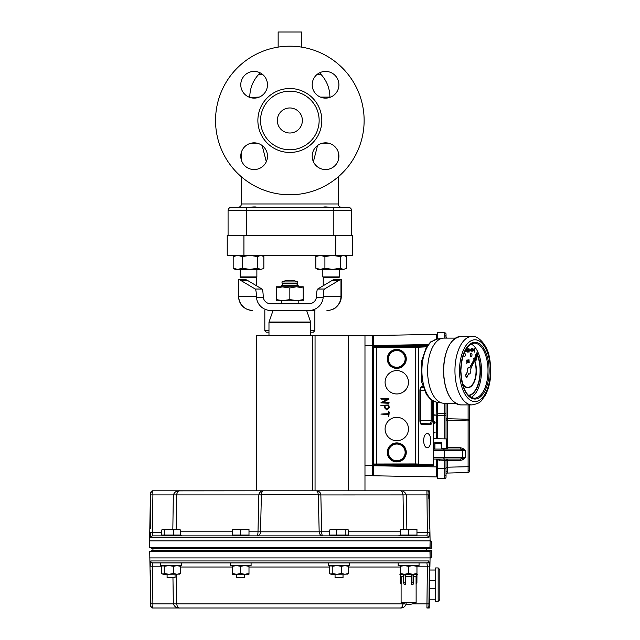 <?xml version="1.0" encoding="UTF-8"?>
<svg xmlns="http://www.w3.org/2000/svg" width="640" height="640" viewBox="0 0 640 640"><rect width="100%" height="100%" fill="white"/><g stroke="black" fill="none" stroke-linecap="round" stroke-linejoin="round"><path stroke-width="0.96" d="M256.872 276.928L256.032 277.76L241.008 277.76L240.176 276.928L256.872 276.928L256.872 269.416M339.512 276.928L338.672 277.76L323.648 277.76L322.816 276.928L339.512 276.928L339.512 269.416M233.912 256.112L235.168 255.384L233.184 256.584L237.728 255.384L242.272 256.584L249.936 255.384L257.608 256.584L260.736 255.384L263.856 256.584L263.856 268.216L263.136 268.688L260.736 269.416L235.168 269.416L233.184 268.216L237.728 269.416L242.272 268.216L249.936 269.416L257.608 268.216L260.736 269.416L263.136 268.688M242.272 256.584L242.272 268.216M233.184 256.584L233.184 268.216M257.608 256.584L257.608 268.216M317.808 255.384L315.824 256.584L320.368 255.384L324.912 256.584L332.576 255.384L340.248 256.584L343.376 255.384L346.496 256.584L346.496 268.216L345.776 268.688L343.376 269.416L317.808 269.416L315.824 268.216L320.368 269.416L324.912 268.216L332.576 269.416L340.248 268.216L343.376 269.416L345.776 268.688M324.912 256.584L324.912 268.216M315.824 256.584L315.824 268.216M340.248 256.584L340.248 268.216M462.568 383.992A17.032 8.512 90 0 0 467.872 387.704A17.032 8.512 90 0 0 475.504 378.232A17.032 8.512 90 0 0 474.648 360.36M474.192 359.256A17.032 8.512 90 0 0 473.864 358.576L473.6 358.808A16.696 8.344 -90 0 1 473.992 359.624M462.672 384.376A17.032 8.512 90 0 0 467.728 387.704A17.032 8.512 90 0 0 467.8 387.704M474.456 360.784A16.696 8.344 -90 0 1 475.192 378.144A16.696 8.344 -90 0 1 467.8 387.368M473.752 358.808A16.696 8.344 -90 0 1 474.072 359.48M474.536 360.608A16.696 8.344 -90 0 1 475.344 378.112A16.696 8.344 -90 0 1 467.872 387.368A16.696 8.344 -90 0 1 462.368 383.216M468.68 395.664A25.04 12.52 90 0 0 479.416 380.392A25.04 12.52 90 0 0 477.376 354.36M477.136 353.816A25.04 12.52 90 0 0 476.688 352.88L476.424 353.12A24.712 12.352 -90 0 1 476.928 354.184M477.184 354.768A24.712 12.352 -90 0 1 479.056 380.528A24.712 12.352 -90 0 1 468.36 395.352A24.712 12.352 -90 0 0 479.2 380.552A24.712 12.352 -90 0 0 477.256 354.608M476.568 353.12A24.712 12.352 -90 0 1 477.008 354.04M464.424 353.176A1.672 0.832 90 0 0 464.352 353.176A1.672 0.832 90 0 0 463.784 353.624M463.608 354.08A1.672 0.832 90 0 0 463.52 354.848A1.672 0.832 90 0 0 464.352 356.512A1.672 0.832 90 0 0 464.424 356.504M465.328 354.832A1.672 0.832 90 0 0 464.496 353.176A1.672 0.832 90 0 0 463.664 354.848A1.672 0.832 90 0 0 464.496 356.512A1.672 0.832 90 0 0 465.328 354.832M471.104 353.12A1.672 0.832 90 0 0 471.032 353.112A1.672 0.832 90 0 0 470.192 354.784A1.672 0.832 90 0 0 471.032 356.448A1.672 0.832 90 0 0 471.104 356.44M472.008 354.768A1.672 0.832 90 0 0 471.176 353.112A1.672 0.832 90 0 0 470.344 354.784A1.672 0.832 90 0 0 471.176 356.448A1.672 0.832 90 0 0 472.008 354.768M469.032 367.344A3.336 1.672 90 0 0 468.888 367.336A3.336 1.672 90 0 0 467.336 371.928L465.688 375.52L466.784 377.688L468.56 373.776A3.336 1.672 90 0 0 469.176 374.008A3.336 1.672 90 0 0 470.656 369.144L477.984 352.8L469.92 367.688A3.336 1.672 90 0 0 469.176 367.336A3.336 1.672 90 0 0 467.624 371.928M471.056 343.936A27.544 13.776 -90 0 1 481.504 370.544A27.544 13.776 -90 0 1 471.056 397.4M455.44 403.224L443.872 403.224A32.56 16.28 -90 0 1 442.552 403.12A32.56 16.28 -90 0 1 427.592 370.824A32.56 16.28 -90 0 1 442.552 338.224A32.56 16.28 -90 0 1 443.872 338.112L455.44 338.112M430.688 341.888L437.176 339.096A31.68 15.84 90 0 0 432.624 341.224L430.688 341.888L426.416 346.88L421.256 362.088L421.8 382.296L426.432 394.496L430.696 399.456L436.408 402.12A31.552 15.776 -90 0 1 422.08 375.352A31.552 15.776 -90 0 1 431.848 341.36L431.992 341.336M474.792 358.144L475.784 354.584L476.496 355M476.752 355.72L476.912 357.648L475.944 360.728L474.968 359.648M474.384 348.864L474.68 352.12L474.528 350.696L474.032 351.184L473.392 349.928L474.032 348.664L474.528 349.152L474.672 348.696M474.536 352.128L474.384 350.968M474.032 351.184L473.248 349.928L474.032 348.664M467.64 348.76L467.944 352.104L467.24 352.056L466.912 351.216L467.792 350.304L467.784 348.76L467.648 350.304L466.768 351.216L467.616 352.104M466.16 348.736L466.8 350L466.16 351.264L465.664 350.768L465.368 351.224L465.368 350.168M466.16 351.264L465.52 350.768M468.696 348.752L468.704 349.616M468.992 348.752L469 352.176L468.704 350.456M468.848 352.176L468.848 350.2L467.944 351.2L468.576 350.04L467.936 348.888M468.08 351.2L468.72 350.04L467.864 348.76L468.848 349.88L468.84 348.752M469.536 350.072L470.792 349.76L469.536 350.072M469.536 351.056L470.792 350.744L469.536 351.056M471.536 348.728L471.272 350.912M473.392 349.928L472.64 351.2L472.144 350.712L471.544 351.12M471.688 351.168L471.112 351.128L471.512 350.384M471.992 351.168L471.848 348.72L471.84 351.168L471.848 348.72L472.144 349.144L472.64 348.672L473.28 349.936M472 349.144L472.64 348.672M472.64 351.2L472 350.712M466.72 360.072L466.872 362.512L466.864 360.064M466.8 363.536L466.944 363.024L466.8 363.536M467.76 360.576L467.304 360.712L467.792 361.904L467.344 362.544L467.032 362.2L467.648 361.92L467.008 360.728L467.36 360.024L467.856 360.344L467.368 360.32M468.896 359.152L469.2 362.488L469.048 362.04L468.552 362.536L467.912 361.288L468.544 360.008L469.04 360.488L468.896 359.152L468.896 360.224M468.552 362.536L467.768 361.288L468.544 360.008M474.928 357.888L475.928 354.584M475.944 360.728L475.064 359.44M475.272 358.976L475.936 360.128L476.552 356.16M476.272 355.408L475.296 356.192L475.192 357.664M475.792 360.128L476.448 356.4M477.728 352.824L469.72 367.52M468.496 373.92A3.336 1.672 90 0 0 468.888 374.008A3.336 1.672 90 0 0 469.032 374M467.336 371.928L465.4 375.52L466.784 377.688M468.552 362.24L469.048 361.264L468.544 360.312L468.056 361.28L468.552 362.24M468.408 362.24L468.896 361.264L468.4 360.312M467.488 362.544L467.032 362.2M467.648 361.92L467.016 360.728M467.152 360.728L467.504 360.024M467.016 360.064L466.872 362.512M474.032 348.96L473.544 349.928L474.032 350.888L474.528 349.928L474.032 348.96M474.528 349.928L473.888 348.96M473.888 350.888L474.384 349.928M472.64 350.904L473.128 349.936L472.632 348.976L472.144 349.936L472.64 350.904M472.496 350.904L472.984 349.936L472.488 348.976M471.656 350.384L471.68 348.728M469.68 350.76L470.792 350.744M469.68 349.776L470.792 349.76M467.792 351.76L467.792 350.648L467.064 351.216L467.792 351.76L467.448 350.64M467.064 351.216L467.464 351.76M465.512 351.224L465.512 349.904M466.152 349.032L465.664 350L466.152 350.96L466.648 350L465.992 349.088M466.008 350.96L466.504 350L466.008 349.032M388.984 399.08L382.896 402.456L388.816 402.456L389.232 402.872L388.816 403.288L380.88 402.872L387.168 399.112L381.296 399.112L380.88 398.696L381.304 398.28L388.816 398.28L388.984 399.08M388.4 412.04L388.816 411.64L389.232 412.048L388.816 416.528L388.4 414.496L380.88 414.08L388.4 413.664L388.4 412.04M396.776 370.584A11.688 11.688 0 0 0 385.088 382.272A11.688 11.688 0 0 0 396.776 393.96A11.688 11.688 0 0 0 408.464 382.272A11.688 11.688 0 0 0 396.776 370.584M396.776 417.336A11.688 11.688 0 0 0 385.088 429.024A11.688 11.688 0 0 0 396.776 440.712A11.688 11.688 0 0 0 408.464 429.024A11.688 11.688 0 0 0 396.776 417.336M388.816 404.96L389.232 407.464L386.728 409.968L384.224 407.464L384.224 405.792L380.88 405.376L388.816 404.96M423.664 440.624A7.152 3.576 90 0 0 427.24 447.784A7.152 3.576 90 0 0 430.824 440.624A7.152 3.576 90 0 0 427.24 433.472A7.152 3.576 90 0 0 423.664 440.624M373.32 345.544L427.304 345.544M373.408 475.768L436.504 476.928L373.408 475.768L373.408 465.752L432.656 465.752L433.728 464.936L415.744 463.936L373.464 464.024A0.832 0.832 45 0 0 374.296 464.856L373.4 465.752L372.568 464.92L373.464 464.024L373.464 347.272L372.568 346.376L372.568 464.92M426.432 346.84L415.744 347.36L373.464 347.272A0.832 0.832 135 0 1 374.296 346.44L415.744 346.528L427.032 345.928M374.296 464.856L415.744 464.776L433.12 465.736L433.552 464.952M436.512 339.232L436.504 334.368L373.408 335.528L373.408 345.544A0.832 0.832 -135 0 0 372.568 346.376M388.4 407.464L388.4 405.792L385.056 405.792L385.056 407.464L386.728 409.136L388.4 407.464M405.144 358.904A8.36 8.36 0 0 1 396.776 367.264A8.36 8.36 0 0 1 388.416 358.904A8.36 8.36 0 0 1 396.776 350.536A8.36 8.36 0 0 1 405.144 358.904M405.144 452.4A8.36 8.36 0 0 1 396.776 460.76A8.36 8.36 0 0 1 388.416 452.4A8.36 8.36 0 0 1 396.776 444.032A8.36 8.36 0 0 1 405.144 452.4M433.728 438.688L446.528 438.912L433.728 438.688M434.888 448.728L433.728 448.744L434.888 448.72M301.528 47.12L301.528 32L278.152 32L278.152 47.12M240.776 156.2A13.36 13.36 0 0 1 241.424 152.08L241.424 160.32A13.36 13.36 0 0 1 254.128 142.84A13.36 13.36 0 0 1 267.488 156.2A13.36 13.36 0 0 1 254.128 169.552A13.36 13.36 0 0 1 240.776 156.2M250.064 207.304C253.632 206.808 255.856 206.808 256.728 207.304L256.2 207.16M255.6 206.984L255.192 206.912M329.616 207.304L329.608 207.304C326.024 206.808 323.808 206.808 322.96 207.304M341.6 207.304A3.336 3.336 0 0 1 338.256 203.968L241.424 203.968C241.224 205.992 240.112 207.104 238.088 207.304M262.152 145.52L266.296 161.712M313.392 161.712L317.536 145.52M338.912 84.776A13.36 13.36 0 0 1 325.552 98.128A13.36 13.36 0 0 1 312.2 84.776A13.36 13.36 0 0 1 325.552 71.416A13.36 13.36 0 0 1 338.912 84.776M267.488 84.776A13.36 13.36 0 0 1 254.128 98.128A13.36 13.36 0 0 1 240.776 84.776A13.36 13.36 0 0 1 254.128 71.416A13.36 13.36 0 0 1 267.488 84.776M338.912 156.2A13.36 13.36 0 0 1 325.552 169.552A13.36 13.36 0 0 1 312.2 156.2A13.36 13.36 0 0 1 325.552 142.84A13.36 13.36 0 0 1 338.912 156.2M319.144 120.488A29.304 29.304 0 0 0 289.84 91.184A29.304 29.304 0 0 0 260.544 120.488A29.304 29.304 0 0 0 289.84 149.784A29.304 29.304 0 0 0 319.144 120.488M215.544 120.488A74.296 74.296 0 0 1 289.84 46.192A74.296 74.296 0 0 1 364.136 120.488A74.296 74.296 0 0 1 289.84 194.784A74.296 74.296 0 0 1 215.544 120.488M277.32 120.488A12.52 12.52 0 0 1 289.84 107.968A12.52 12.52 0 0 1 302.368 120.488A12.52 12.52 0 0 1 289.84 133.008A12.52 12.52 0 0 1 277.32 120.488M348.28 207.304A3.336 3.336 0 0 1 351.616 210.64A3.336 3.336 0 0 0 348.28 207.304L231.408 207.304A3.336 3.336 0 0 0 228.072 210.64L228.072 235.352M231.408 207.304L240.176 207.304M333.248 207.304L333.248 210.64L351.616 210.64L351.616 235.352M352.448 255.384L335.752 255.384L335.752 235.352L352.448 235.352L352.448 255.384M243.928 255.384L227.232 255.384L227.232 235.352L243.928 235.352L243.928 255.384L335.752 255.384M243.928 235.352L335.752 235.352M314.864 310.48L314.864 330.68L313.352 332.184L310.712 332.184M268.976 332.184L266.336 332.184L264.824 330.68L264.824 310.48M314.864 330.68L310.712 330.68M268.976 330.68L264.824 330.68M261.384 494.936L258.848 494.864C259.432 492.088 261.024 490.728 263.624 490.8C262.44 490.744 261.696 492.096 261.384 494.864L260.52 531.808L319.168 531.808L318.296 494.864C317.992 492.096 317.248 490.744 316.064 490.8C318.656 490.728 320.248 492.088 320.84 494.864L321.688 531.776L329.728 531.776M403.552 529.2L403.04 494.896C402.408 491.872 401.28 490.504 399.656 490.8L427.232 490.8A2 2 0 0 1 428.744 491.48L429.24 492.704M179.384 490.864L256.448 490.8L256.448 335.528L372.48 335.792L364.976 335.528L364.976 490.8L399.656 490.8C402.832 490.504 405.064 491.872 406.344 494.896L406.856 529.2M416.96 532.592L429.384 532.592L428.88 537.84A2 1.984 -90 0 0 426.896 535.872L427.384 532.592L426.912 490.8A2 2 -90 0 1 428.912 492.768L429.32 528.592M428.744 490.8L428.744 491.48A2 2 0 0 0 427.232 490.8L429.248 490.8L428.912 492.768M320.768 494.208L320.352 493.072M320.24 492.88L319.8 492.296M319.528 492.024L318.488 491.328M318.176 491.184L317.416 490.944M262.256 490.952L261.792 491.08M261.192 491.328L259.512 492.768M259.328 493.072L258.928 494.168M176.696 494.264L177.304 492.448M172.832 529.2L173.344 494.896C174.624 491.872 176.848 490.504 180.032 490.8L152.776 490.8A2 2 90 0 0 150.776 492.768L152.44 490.8L364.976 490.8M152.776 490.8L152.904 494.896L150.904 494.896L150.776 492.768M180.032 490.8C178.4 490.504 177.272 491.872 176.648 494.896L176.128 529.2M318.296 494.936L428.776 494.896L428.84 498.904M317.976 492.784L318.096 493.224M320.84 494.864L261.392 494.608M261.544 493.432L261.88 492.336M262.344 491.528L262.792 491.08M428.88 537.84L150.808 537.84A2 1.984 -90 0 1 152.792 535.872L152.296 532.592L152.904 494.896L258.84 494.896L258 531.776L248.992 531.776M400.264 535.76L397.84 535.872M330.688 535.04L330.688 535.872L248.992 535.872L248.992 529.944L244.816 529.2L240.648 529.944L236.472 529.2L232.296 529.944L232.296 529.2L248.992 529.2L248.992 529.944M150.368 528.592L150.84 498.904M162.72 535.04L162.72 535.872L152.792 535.872L426.896 535.872M150.808 537.84L150.304 532.592L161.76 532.592M429.248 490.8L430.088 540.88L430.92 540.88L430.088 540.88L430.088 541.72L430.08 540.88L149.6 540.88L150.44 492.768M179.704 535.72L180.816 535.6M180.944 535.592L181.344 535.6M181.848 535.872L179.416 535.76M416.96 535.872L416.96 535.04L400.264 535.04L400.264 535.872L347.384 535.872L347.384 535.04M248.992 535.04L232.296 535.04L232.296 535.872L179.416 535.872L179.416 535.04M430.92 540.88L431.752 541.72L430.064 541.72L429.96 547.56L149.712 547.56L149.6 540.88M428.408 547.56L428.408 548.4L151.272 548.4L151.272 547.56M431.752 541.72L431.752 548.4L428.408 548.4M152 547.56L152 548.4M153.672 547.56L153.672 548.4M426.008 547.56L426.008 548.4M427.688 547.56L427.688 548.4M176.976 535.04L180.384 535.04L180.384 529.944L176.976 529.2L173.568 529.944L168.912 529.2L164.256 529.944L162.72 529.2L161.76 529.944L161.76 535.04L176.976 535.04M329.728 529.944L329.728 535.04L348.352 535.04L348.352 529.944L347.104 529.2L345.856 529.944L341.2 529.2L336.544 529.944L333.136 529.2L329.728 529.944L330.976 529.2M173.568 535.04L173.568 529.944M179.136 529.2L180.384 529.944M164.256 535.04L164.256 529.944M416.96 529.2L416.96 529.944L412.784 529.2L408.616 529.944L404.44 529.2L400.264 529.944L400.264 529.2L416.96 529.2M416.96 535.04L416.96 529.944M408.616 535.04L408.616 529.944M400.264 535.04L400.264 529.944M347.68 529.368L347.104 529.2L347.68 529.368M345.856 535.04L345.856 529.944M336.544 535.04L336.544 529.944M240.648 535.04L240.648 529.944M232.296 535.04L232.296 529.944M151.272 551.232L151.272 550.4L431.752 550.4L431.752 557.08L430.088 557.912L429.96 551.232L149.712 551.232L150.776 606.032L150.368 570.208M163.008 529.2L179.712 529.368M330.4 529.368L347.104 529.2M428.408 550.4L428.408 551.232M427.688 551.232L427.688 550.4M152 551.232L152 550.4M153.672 551.232L153.672 550.4M426.008 551.232L426.008 550.4M430.008 560.656L430.08 557.912L430.92 557.912M163.824 562.92L181.504 562.92L181.504 565.592L160.64 565.592L160.64 562.92L152.792 562.92L426.896 562.92A2 1.984 -90 0 0 428.88 560.952L429.384 566.2L428.912 606.032A2 2 90 0 1 426.912 608L427.384 566.2L426.896 562.92L419.048 562.92L426.896 562.92M150.84 599.896L150.904 603.896L152.904 603.896L152.776 608A2 2 -90 0 1 150.776 606.032M152.776 608L180.032 608L152.44 608L150.44 606.032M160.64 562.92L152.792 562.92A2 1.984 -90 0 1 150.808 560.952L428.88 560.952M152.792 562.92L152.296 566.2L150.304 566.2L150.808 560.952M428.744 607.32A2 2 0 0 1 427.232 608L426.912 608A2 2 -90 0 0 428.912 606.032L428.744 608L427.232 608A2 2 0 0 0 428.744 607.32M429.248 608L429.248 606.032L429.24 608L428.744 608M430.04 559.584L429.912 566.864M429.896 567.928L429.872 570.016L435.664 570.016M176.2 574.272L176.648 603.896C177.272 606.928 178.4 608.296 180.032 608L399.656 608L180.032 608C176.848 608.296 174.624 606.928 173.344 603.896L172.952 577.616M406.344 603.896C405.064 606.928 402.832 608.296 399.656 608C401.28 608.296 402.408 606.928 403.04 603.896L404.664 603.88M402.992 604.536L402.376 606.352M400.304 607.928L399.656 608M403.04 603.896L152.904 603.896L152.296 566.2L161.888 566.2M167.088 574.272L167.088 577.616L175.056 577.616L175.056 574.272M335.056 574.272L335.056 577.616L343.024 577.616L343.024 574.272M236.664 574.272L236.664 577.616L244.632 577.616L244.632 574.272M430.088 550.4L430.088 557.912L149.6 557.912M429.248 606.032L429.816 573.216M429.816 570.48L429.816 580.456L434.824 580.456L435.664 581.288L434.824 580.456M152.936 548.4L152.936 550.4M316.392 297.336L316.48 296.296C316.608 292.136 317.016 289.72 317.688 289.032L324.456 289.032C323.776 289.72 323.376 292.136 323.248 296.296L323.192 297.336L316.392 297.336A7.608 7.512 180 0 1 308.856 303.808L298.192 303.808L298.192 300.8L289.84 299.608L281.496 300.8L281.496 303.808L270.824 303.808A7.608 7.512 180 0 1 263.288 297.336A7.608 7.512 -0 0 0 270.816 303.808M255.232 289.032L261.992 289.032C262.672 289.72 263.072 292.136 263.208 296.296L263.288 297.336L256.488 297.336L256.44 296.296C256.312 292.136 255.904 289.72 255.232 289.032L240.672 280.368A171.304 27.352 -90 0 0 238.712 279.64L238.712 296.296L256.44 296.296M323.248 296.296L340.976 296.296L340.976 279.64A171.304 27.352 90 0 0 339.008 280.368L332.248 280.368A171.304 27.352 -90 0 1 334.384 279.616L334.384 279.616A171.304 27.352 90 0 0 332.248 280.368L317.688 289.032M339.008 280.368L324.456 289.032M261.992 289.032L247.44 280.368A171.304 27.352 -90 0 0 245.304 279.616L245.304 279.616A171.304 27.352 90 0 1 247.44 280.368L240.672 280.368M314.944 310.48L308.856 310.48A14.376 14.192 0 0 0 323.192 297.336M256.488 297.336A14.376 14.192 -0 0 0 270.824 310.48L275.648 310.48M270.824 310.48L308.856 310.48M270.824 303.808L308.856 303.808M326.968 310.48L326.968 310.48A14.192 14.008 -90 0 0 340.976 296.296L341.288 296.296C341.32 300.48 339.56 304.16 335.992 307.344C333.256 310.32 325.856 310.688 327.088 310.48M252.72 310.48L252.72 310.48A14.192 14.008 90 0 1 238.712 296.296L238.4 296.296C239.24 304.912 243.976 309.64 252.592 310.48M298.192 285.44L296.52 283.768L283.168 283.768L281.496 285.44L298.192 285.44L298.192 286.776L296.52 286.776L303.2 287.968L303.2 299.608L296.52 300.8L283.168 300.8L276.488 299.608L276.488 300.8L283.168 300.8M306.624 310.48L310.664 322.04L269.016 322.04L273.056 310.48M268.976 335.528L268.976 322.312L310.712 322.312L310.712 335.528M434.824 588.8L435.664 587.968L434.824 588.8L429.816 588.8L429.816 580.456M438.168 567.928L435.664 567.928L435.664 601.32L438.168 601.32L438.168 567.928L439.84 569.6L439.84 599.656L438.168 601.32M429.816 588.8L429.816 599.232L435.664 599.232M281.496 285.44L281.496 286.776L289.84 287.968L296.52 286.776L276.488 286.776L276.488 287.968L283.168 286.776M289.84 287.968L289.84 299.608M276.488 287.968L276.488 299.608M303.2 287.968L303.2 286.776L296.52 286.776M296.52 300.8L303.2 300.8L303.2 299.608M416.912 582.848L416.96 575L416.072 576.44L416.912 575L416.912 582.848L416.072 584.296L416.96 582.848M413.552 582.848L413.136 584.296L411.544 584.296L411.968 582.848L413.552 582.848L413.552 575L411.968 575L411.544 576.44L405.68 576.44L405.256 575L405.68 584.296L405.256 575L403.672 575L403.672 582.848L405.256 582.848M405.68 584.296L404.088 584.296L403.672 582.848M416.072 584.296L416.072 576.44L413.552 576.44M411.544 584.296L411.544 576.44M411.968 582.848L411.968 575M400.312 582.848L401.16 584.296L400.264 582.848L400.312 575L401.16 576.44L399.848 574.272L417.376 574.272L416.96 575M401.16 584.296L401.16 576.44L403.672 576.44M408.616 602.656L401.104 602.656A17.736 17.736 0 0 0 416.128 602.656L408.616 602.656M179.136 574.272L180.384 573.528L176.976 574.272L173.568 573.528L168.912 574.272L164.256 573.528L163.008 574.272L161.76 573.528L161.76 566.336L163.008 565.592L164.256 566.336L168.912 565.592L173.568 566.336L176.976 565.592L180.384 566.336L179.136 565.592M163.008 574.272L179.712 574.104M164.256 573.528L164.256 566.336M173.568 573.528L173.568 566.336M180.384 573.528L180.384 566.336M347.104 574.272L348.352 573.528L344.944 574.272L341.536 573.528L336.88 574.272L332.224 573.528L330.976 574.272L329.728 573.528L329.728 566.336L330.976 565.592L332.224 566.336L336.88 565.592L341.536 566.336L344.944 565.592L348.352 566.336L347.104 565.592M330.976 574.272L347.68 574.104M332.224 573.528L332.224 566.336M341.536 573.528L341.536 566.336M348.352 573.528L348.352 566.336M232.296 573.528L232.296 574.272L248.992 574.272L248.992 573.528L244.816 574.272L240.648 573.528L236.472 574.272L232.296 573.528L232.296 566.336L236.472 565.592L240.648 566.336L244.816 565.592L248.992 566.336L248.992 565.592M240.648 573.528L240.648 566.336M248.992 573.528L248.992 566.336M232.296 565.592L232.296 566.336M416.96 574.272L416.96 573.528L412.784 574.272L408.616 573.528L404.44 574.272L400.264 573.528L400.264 566.336L404.44 565.592L408.616 566.336L412.784 565.592L416.96 566.336L416.96 565.592M408.616 573.528L408.616 566.336M416.96 573.528L416.96 566.336M400.264 573.528L400.264 574.272M400.264 565.592L400.264 566.336M281.912 281.936L282.208 283.6L297.48 283.6L297.776 281.936A19.672 19.672 0 0 0 281.912 281.936L297.776 281.936M230.208 562.92L230.208 565.592L251.08 565.592L251.08 562.92M346.544 562.92L349.472 562.92L349.472 565.592L328.608 565.592L328.608 562.92M419.048 562.92L419.048 565.592L398.176 565.592L398.176 562.92M372.488 473.656L372.48 475.512L364.976 475.768L372.48 475.512L372.48 335.792L373.408 337.176M373.32 465.496L373.408 474.12M373.32 336.696L372.48 335.792L373.32 336.696L373.32 345.8M373.32 474.6L372.48 475.512L373.32 474.6M372.48 335.792L372.488 337.64M444.72 438.88L444.72 415.664L437.68 415.664L437.68 438.752M437.68 415.664L437.68 413.16L444.72 413.288L444.72 403.224M437.68 402.328L437.68 413.16M436.888 336.28L436.904 336.312A2.472 2.472 0 0 1 437.68 335.008L437.68 339.016L437.68 332.688L444.72 332.808L444.728 335.744A1.336 0.944 -0 0 1 446.032 336.688L446.032 338.112M460.24 460.408L460.272 459.072L465.64 457.408L462.752 459.816L460.24 460.408L446.032 460.408A1.336 1.336 0 0 1 447.368 459.072A1.336 1.336 0 0 0 446.032 460.408L446.032 477.152A1.336 1.336 0 0 1 444.72 478.488L437.68 478.608L437.68 468.592L444.72 468.472L444.72 460.408L437.68 459.92L437.68 476.296A2.472 2.472 0 0 1 436.904 474.984L436.904 474.984A2.472 2.472 0 0 0 437.68 476.296M437.68 459.92L437.68 459.072M436.904 459.072L436.904 474.984M436.904 402.2L436.904 438.744M436.848 459.072L436.848 466.912L437.68 466.92M436.904 416.776L436.904 416.776A2.472 2.472 0 0 1 437.68 415.48M436.848 336.144L436.904 339.144M469.408 404.896L469.408 471.184A1.336 1.336 0 0 1 468.104 472.52L447.328 473.064A1.336 1.336 0 0 0 446.032 474.4A1.336 1.336 0 0 1 447.328 473.064L447.32 471.352A1.336 0.944 0 0 0 446.032 472.296M469.408 471.184A1.336 1.336 0 0 1 468.104 472.52L468.104 420.92L469.408 420.584A1.336 1.336 0 0 0 468.104 419.248A1.336 1.336 0 0 1 469.072 419.704A1.336 1.336 0 0 0 468.104 419.248L468.104 404.896M444.72 413.288A1.336 1.336 0 0 1 446.032 414.616A1.336 1.336 0 0 0 444.72 413.288L444.72 415.664L446.032 415.664L446.032 403.224L446.032 438.904M446.032 334.144A1.336 1.336 0 0 0 444.72 332.808A1.336 1.336 0 0 1 446.032 334.144L446.032 336.688M444.72 448.552L444.744 449.056L441.488 449.056L441.008 443.632M433.728 449.056L460.272 449.056L460.24 447.72L462.752 448.32L465.64 450.728L460.272 449.056M447.328 403.224L447.32 419.192L447.328 418.712L468.104 419.248A1.336 1.336 0 0 1 469.072 419.704M460.272 459.072L433.728 459.072L444.744 459.072L444.72 460.408L446.032 460.408A1.336 1.336 0 0 1 447.368 459.072L447.32 471.352M446.032 418.248A1.336 0.944 -0 0 0 447.32 419.192L447.328 420.376L468.104 420.92L468.104 419.248M468.112 419.312L468.12 419.736A1.336 0.944 -0 0 1 469.408 420.68M444.72 478.488L444.72 468.472L446.032 468.472M444.728 338.112L444.728 335.744M462.752 459.816L462.208 458.744A1.672 1.224 90 0 0 462.696 457.408L462.696 450.728L444.288 450.728L444.288 457.408L465.64 457.408L465.64 450.728L462.696 450.728A1.672 1.224 90 0 0 462.208 449.384L462.752 448.32M439.352 459.072L439.328 460.408M446.816 338.112A1.336 1.336 0 0 1 446.032 336.896A1.336 1.336 0 0 0 446.816 338.112M447.328 418.704L447.328 418.704A1.336 1.336 0 0 1 446.032 417.368L446.032 417.368M446.296 448.52A1.336 1.336 0 0 0 447.368 449.056A1.336 1.336 0 0 1 446.296 448.52A1.336 1.336 0 0 0 447.368 449.056L447.328 420.376L446.032 420.376M373.496 465.752L436.848 466.912L436.504 476.928L436.512 459.072M433.728 414.832L436.848 415.168L436.848 402.192L436.848 438.736M433.728 432.6L435.176 432.776L433.728 432.96M433.728 421.304L435.176 422.272L434.896 423.336L434.4 423.248L434.752 422.248L433.936 421.656L433.208 421.984M441.592 448.608L446.528 448.52L441.48 448.608L441.592 442.712L434.776 442.696L434.776 448.72M436.504 334.368L436.848 339.16M434.776 442.696L434.808 443.632L441.56 443.632L441.592 442.712M256.448 285.728L256.448 277.344M474.232 343.12A27.544 13.776 -90 0 1 488.008 370.544A27.544 13.776 -90 0 1 474.232 398.216C466.344 396.816 461.896 387.68 460.88 370.8C461.832 353.784 466.288 344.56 474.232 343.12M489.152 370.536A28.384 14.192 -90 0 1 475.024 399.056A28.384 14.192 -90 0 1 460.768 370.8A28.384 14.192 -90 0 1 474.888 342.288A28.384 14.192 -90 0 1 489.152 370.536M472.064 336.448C476.184 335.032 486.84 342.696 489.464 357.52C492.216 373.208 490.56 386.24 484.504 396.632C480.8 400.416 482.432 402.864 472.064 404.896A34.224 17.112 -90 0 1 454.952 370.832A34.224 17.112 -90 0 1 472.064 336.448L460.784 336.448A34.224 17.112 -90 0 0 443.672 370.832A34.224 17.112 -90 0 0 460.784 404.896C450.272 402.84 444.512 391.48 443.512 370.832C444.44 350.008 450.2 338.552 460.784 336.448M459.512 370.816A30.888 15.44 -90 0 1 474.888 339.784A30.888 15.44 -90 0 1 490.4 370.528A30.888 15.44 -90 0 1 475.032 401.56A30.888 15.44 -90 0 1 459.512 370.816M450.808 398.48A33.896 16.944 -90 0 1 443.552 370.832A33.896 16.944 -90 0 1 450.808 342.864M376.8 346.528L376.8 464.776M415.744 346.528L415.744 464.776M396.776 461.896A9.496 9.496 0 0 1 387.28 452.4A9.496 9.496 0 0 1 396.776 442.904A9.496 9.496 0 0 1 406.272 452.4A9.496 9.496 0 0 1 396.776 461.896M396.776 368.4A9.496 9.496 0 0 1 387.28 358.904A9.496 9.496 0 0 1 396.776 349.408A9.496 9.496 0 0 1 406.272 358.904A9.496 9.496 0 0 1 396.776 368.4M417.912 346.48A0.832 0.72 -93.5 0 1 418.64 347.312L418.64 463.984A0.832 0.72 -86.5 0 1 417.912 464.816M433.504 401.224L433.504 464.88M432.232 400.544L432.232 420.592A4.128 2.064 -90 0 1 430.168 424.72L421.976 424.72A4.128 2.064 -90 0 1 419.912 420.592L419.912 390.704A4.128 2.064 -90 0 1 421.976 386.576L422.904 386.576M373.4 345.544L374.296 346.44M420.656 423.352L429.48 423.888A3.296 1.648 90 0 0 431.128 420.592L431.128 399.792M420.264 388.88A2.68 1.344 -90 0 1 420.624 390.704L420.624 420.592A2.68 1.344 -90 0 1 420.264 422.416M424.44 390.704L420.024 390.704L419.912 420.592L432.232 420.592M421.216 423.888L429.48 423.888A0.832 0.72 -90 0 1 430.168 424.72M420.024 420.592C420.696 423.608 421.104 424.704 421.24 423.888A3.296 1.648 90 0 0 421.288 423.888A0.832 0.72 -90 0 1 421.976 424.72M421.216 387.416L421.288 387.408A3.296 1.648 90 0 0 421.24 387.408C421.104 386.592 420.696 387.688 420.024 390.704L420.024 390.704M420.656 387.944L423.296 387.784M423.176 387.408L421.288 387.408A0.832 0.72 -90 0 0 421.976 386.576M405.44 358.904A8.664 8.664 0 0 0 396.776 350.24A8.664 8.664 0 0 0 388.12 358.904A8.664 8.664 0 0 0 396.776 367.56A8.664 8.664 0 0 0 405.44 358.904M405.44 452.4A8.664 8.664 0 0 0 396.776 443.736A8.664 8.664 0 0 0 388.12 452.4A8.664 8.664 0 0 0 396.776 461.056A8.664 8.664 0 0 0 405.44 452.4M428.064 344.544L373.496 345.544M436.512 438.736L436.512 415.168L433.728 415.168M251.088 143.192L257.168 143.192M322.512 143.192L328.592 143.192M321.816 120.488A31.976 31.976 0 0 0 289.84 88.512A31.976 31.976 0 0 0 257.872 120.488A31.976 31.976 0 0 0 289.84 152.456A31.976 31.976 0 0 0 321.816 120.488M249.776 97.4L259.248 97.112M320.44 97.112L329.912 97.112C329.8 88.376 326.8 80.784 320.92 74.32L319.728 72.76M249.776 97.112C249.888 88.376 252.88 80.784 258.76 74.32L262.44 74.32M317.24 74.32L320.92 74.32M246.432 207.304L246.432 210.64L333.248 210.64L333.248 235.352M228.072 210.64L246.432 210.64L246.432 235.352M261.384 494.864L258.848 494.864M348.352 531.776L400.264 531.776M180.384 531.776L232.296 531.776M319.168 531.808L321.688 531.776A4.176 1.152 -90 0 0 322.84 535.872A4.176 3.68 -90 0 1 319.168 531.808M260.52 531.808L258 531.776A4.176 1.152 90 0 1 256.84 535.872A4.176 3.68 -90 0 0 260.52 531.808M430.088 541.72L430.088 548.4M430.088 557.08L431.752 557.08M429.384 566.2L416.96 566.2M428.776 603.896L412.488 603.896M400.264 567.024L348.352 567.024M329.728 567.024L248.992 567.024M232.296 567.024L180.384 567.024M306.784 310.6L272.896 310.6M348.28 335.528L348.28 490.8M315.056 335.528L315.056 490.8M312.76 335.528L312.76 490.8M372.8 345.8L364.976 345.536M364.976 465.76L372.8 465.496M436.848 424.432L437.68 424.432M446.032 467.224L469.408 466.68M446.528 447.72L460.24 447.72M433.728 457.408L444.288 457.408A1.672 1.224 90 0 1 443.064 459.072M443.064 449.056A1.672 1.224 90 0 1 444.288 450.728L433.728 450.728M444.728 475.552A1.336 0.944 0 0 0 446.032 474.608M468.12 470.808A1.336 0.944 0 0 0 469.408 469.864M436.848 415.168L436.512 402.136M441.52 443.632L441.52 448.608M434.848 443.632L434.848 448.72M240.176 276.928L240.176 269.416L240.176 276.928M322.816 276.928L322.816 269.416M261.88 255.384L263.136 256.112M344.52 255.384L345.776 256.112M235.168 269.416L233.912 268.688M472.064 404.896L460.784 404.896M436.408 402.12L442.552 403.12M437.176 339.096L442.552 338.224M433.728 401.32L433.728 464.944M338.256 203.968L338.256 176.84M338.256 160.32L338.256 152.08M241.424 203.968L241.424 176.84M258.76 74.32L259.96 72.76M426.744 550.4L426.744 548.4M245.08 279.6L238.4 279.6L238.4 296.296M334.608 279.6L341.288 279.6L341.288 296.296M401.104 584.296L401.104 602.656M416.128 584.296L416.128 602.656M400.264 582.848L400.264 575M446.528 438.912L446.528 448.52M434.928 443.632L434.88 449.056M323.232 277.344L323.232 285.728"/></g></svg>
